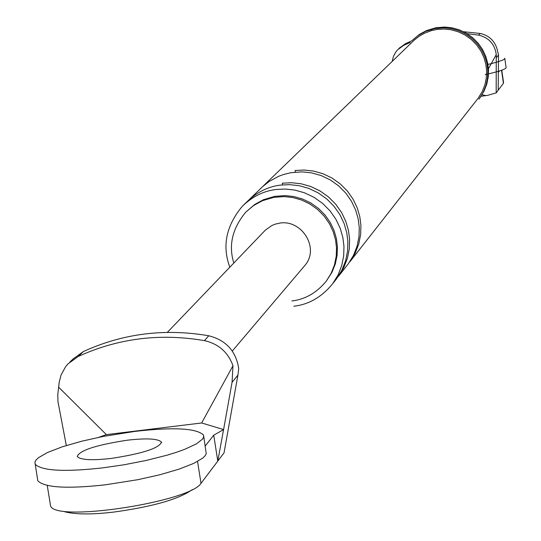 <?xml version="1.0" encoding="UTF-8"?>
<svg xmlns="http://www.w3.org/2000/svg" width="541" height="541" viewBox="0 0 541 541"><rect width="100%" height="100%" fill="white"/><g stroke="black" fill="none" stroke-linecap="round" stroke-linejoin="round"><path stroke-width="0.81" d="M66.32 445.513L57.961 401.645L57.779 394.714L59.233 382.027L61.092 374.906L65.589 366.73L67.983 363.883L78.222 356.478C118.019 338.308 160.089 333.026 204.417 340.634C218.49 343.819 228.011 352.184 232.988 365.723L232.055 382.318L223.595 429.561L201.665 422.974L106.367 434.626L98.827 437.311M106.367 434.626L58.854 387.383M232.988 365.723L201.665 422.974M73.258 358.852L83.388 351.542C122.935 333.479 164.734 328.225 208.779 335.772C226.064 340.188 236.045 351.15 238.73 368.644L237.912 375.129L232.055 382.318M197.56 461.453L201.009 483.323L224.042 452.844L237.912 375.129M213.729 435.187L217.8 461.108L223.568 429.601L213.729 435.187L205.255 445.987M201.009 483.323C190.134 501.811 53.728 523.012 50.469 505.565M167.352 332.357L265.293 230.195L271.731 225.583L275.254 224.13L279.968 223.068C301.898 219.477 320.211 248.475 304.597 265.773L232.36 350.974M501.534 70.283L503.421 83.3L496.178 92.89L488.124 95.23L481.057 96.318M488.449 68.721L496.266 54.567L496.178 92.89M498.22 90.185L498.315 76.389M496.53 57.468L498.532 55.013L498.302 76.396M496.266 54.567C494.778 44.132 488.902 37.647 478.643 35.124L467.181 33.691M410.193 42.489L403.735 45.336L405.52 43.632L399.4 48.081M498.532 55.013L496.821 48.095C493.974 40.129 488.415 35.246 480.144 33.454L463.644 31.73M411.667 40.913L405.52 43.632M392.137 61.464L393.557 56.048L395.843 51.936L397.621 49.779L403.735 45.336M482.072 94.743L486.102 95.642M479.908 97.941L483.269 92.22L486.075 85.086L487.563 77.789L487.82 70.648L486.988 63.879L485.047 57.082L481.889 50.367L477.487 44.051L471.962 38.472L465.51 33.914L458.45 30.587L451.126 28.565L443.877 27.828L435.113 28.524L425.666 31.351L418.349 35.341L411.742 40.832L419.167 34.556L426.47 30.573L435.904 27.747L444.648 27.05L451.884 27.794L459.194 29.802L466.241 33.129L472.678 37.674L478.203 43.246L482.592 49.549L485.744 56.257L487.678 63.04L488.509 69.796L488.252 76.923L486.765 84.207L483.972 91.328L478.947 99.179M295.325 172.099L295.115 170.489L304.001 170.016L313.354 171.024L322.815 173.668L331.944 178.009L340.296 183.926L347.464 191.162L353.172 199.331L357.283 208.001L359.819 216.765L360.928 225.496L360.631 234.686L358.744 244.072L355.16 253.229L349.939 261.716L478.183 98.191L482.159 91.747L484.898 84.802L486.359 77.694L486.616 70.743L485.818 64.149L483.938 57.535L480.868 50.996L476.587 44.842L471.211 39.405L464.935 34.962L458.058 31.716L450.93 29.748L443.87 29.025L437.155 29.417L431.657 30.539L424.293 33.305L418.984 36.369L414.061 40.271L262.73 186.53M293.871 306.233C308.837 304.522 321.767 297.029 332.654 283.755L338.044 274.997L341.736 265.543L343.677 255.852L343.975 246.365L342.832 237.35L340.201 228.295L335.947 219.335L330.044 210.895L322.639 203.423L314.01 197.303L304.576 192.812L294.804 190.074L285.141 189.032L275.957 189.512C263.738 190.946 252.552 196.498 242.422 206.155C226.138 225.685 221.938 246.027 229.824 267.193M291.924 300.938C305.104 299.43 316.539 292.864 326.209 281.232L331.978 272.319L335.325 263.907L337.111 255.271L337.415 246.797L336.428 238.75L334.122 230.689L330.362 222.696L325.127 215.156L318.548 208.481L310.872 203.01L302.466 198.993L293.756 196.532L285.141 195.592L274.727 196.363L263.42 199.71L254.696 204.491L245.83 212.106C232.339 228.316 228.336 245.289 233.813 263.027M326.209 281.232L331.078 273.442L334.433 265.016L336.218 256.366L336.529 247.879L335.535 239.819L333.229 231.744L329.462 223.737L324.221 216.19L317.628 209.495L309.939 204.018L301.52 199.994L292.796 197.533L284.167 196.593L273.732 197.357L262.405 200.711L253.668 205.499L245.83 212.106M499.411 71.006L498.349 72.359M282.544 184.873L282.328 183.189L291.403 182.709L300.965 183.744L310.635 186.456L319.968 190.892L328.502 196.944L335.833 204.336L341.669 212.687L345.875 221.553L348.472 230.507L349.608 239.426L349.31 248.819L347.39 258.409L343.731 267.768L338.395 276.437L348.262 263.859L353.503 255.345L357.094 246.155L358.987 236.742L359.278 227.524L358.169 218.767L355.626 209.976L351.494 201.272L345.773 193.076L338.578 185.82L330.206 179.882L321.05 175.527L311.555 172.87L302.169 171.862L290.835 172.707L283.504 174.506L278.615 176.319L269.168 181.445L262.669 186.584L249.191 199.609M332.654 283.755L336.644 278.669L341.993 269.973L345.658 260.586L347.593 250.97L347.89 241.543L346.747 232.596L344.144 223.609L339.924 214.716L334.067 206.337L326.71 198.919L318.149 192.853L308.789 188.396L299.085 185.678L289.489 184.643L280.38 185.117C268.241 186.55 257.144 192.055 247.081 201.651L242.422 206.155M192.319 489.591C178.902 499.187 152.785 506.674 113.975 512.05C92.295 514.626 75.923 514.552 64.852 511.82M35.091 464.192C41.955 470.913 64.562 472.131 102.905 467.843L124.004 464.787L146.253 460.452L167.237 455.143L176.454 452.29L184.467 449.422L196.322 443.931L202.462 439.191L203.626 437.101L203.544 435.113C196.62 428.208 173.803 426.964 135.108 431.373L103.277 436.418L81.542 441.253L62.249 446.819L47.567 452.486L38.539 457.666L36.119 459.945L34.922 462.122L37.802 480.807C44.693 487.705 67.307 489.023 105.63 484.777L137.833 479.691L159.757 474.782L179.118 469.128L193.766 463.373L202.706 458.132L205.08 455.833L206.243 453.696L203.747 436.398M127.318 440.198C95.913 445.013 79.223 450.477 77.235 456.59C80.677 459.978 92.004 460.587 111.216 458.43C142.783 453.568 159.527 448.11 161.455 442.058C157.999 438.629 146.618 438.007 127.318 440.198M485.176 74.638C499.647 71.365 506.613 68.95 506.078 67.382L504.746 58.198C505.294 59.53 499.695 61.613 487.941 64.453M83.388 351.542L78.222 356.478M208.779 335.772L204.417 340.634M478.643 35.124L480.144 33.454M50.563 505.808L47.27 485.608M69.911 361.99L73.894 358.196M398.751 48.67L399.813 47.662M503.59 82.739L501.771 70.195M161.455 442.058L161.563 442.734"/></g></svg>
